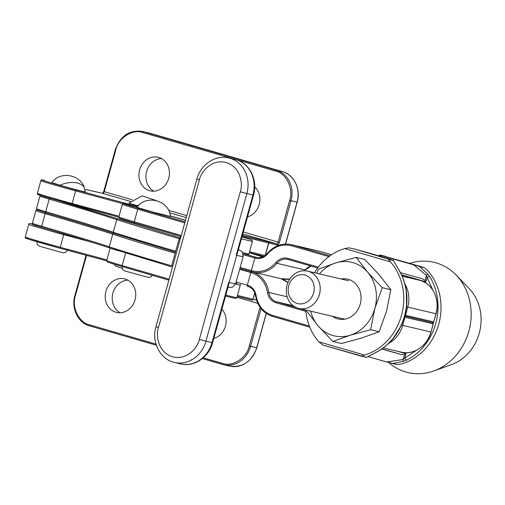 <?xml version="1.0" encoding="UTF-8"?>
<svg xmlns="http://www.w3.org/2000/svg" width="505" height="505" viewBox="0 0 505 505"><rect width="100%" height="100%" fill="white"/><g stroke="black" fill="none" stroke-linecap="round" stroke-linejoin="round"><path stroke-width="0.76" d="M433.713 370.986L451.432 364.642A44.869 39.459 -76.8 0 0 479.75 331.242A44.869 39.459 -76.8 0 0 469.271 288.727L456.23 275.156A56.642 49.812 103.2 0 1 468.829 331.305A56.642 49.812 103.2 0 1 433.713 370.986A56.642 49.812 103.2 0 1 405.837 372.002A56.642 49.812 103.2 0 1 388.61 362.483M409.738 263.364A56.642 49.812 103.2 0 1 436.105 262.859A56.642 49.812 103.2 0 1 456.23 275.156M287.074 285.079A19.152 16.842 103.2 0 1 307.633 271.128A19.152 16.842 103.2 0 1 319.431 294.459A19.152 16.842 103.2 0 1 298.872 308.41A19.152 16.842 103.2 0 1 287.074 285.079M288.765 285.678A14.714 12.941 103.2 0 1 305.127 275.105A14.714 12.941 103.2 0 1 313.63 292.887A14.714 12.941 103.2 0 1 297.268 303.461A14.714 12.941 103.2 0 1 288.765 285.678M332.429 316.294A20.459 17.991 -76.8 0 0 337.485 318.794A20.459 17.991 -76.8 0 0 360.235 304.092A20.459 17.991 -76.8 0 0 348.418 279.372A20.459 17.991 -76.8 0 0 341.127 278.994M316.704 273.255L318.409 269.171L335.73 262.916L356.176 257.405L364.724 259.412L379.337 274.922L390.826 289.693L386.559 311.08L379.167 331.734L361.851 337.99L341.405 343.501L332.852 341.494L318.238 325.99L306.75 311.213M379.167 331.734L370.613 329.727L350.167 335.244L332.852 341.494M390.826 289.693L382.279 287.68L374.88 308.34L370.613 329.727M356.176 257.405L367.659 272.176L382.279 287.68M319.425 273.893A37.793 33.235 103.2 0 1 335.73 262.916A37.793 33.235 103.2 0 1 367.659 272.176A37.793 33.235 103.2 0 1 374.88 308.34A37.793 33.235 103.2 0 1 350.167 335.244A37.793 33.235 103.2 0 1 318.238 325.99A37.793 33.235 103.2 0 1 310.676 311.181M398.477 269.146C407.017 283.374 409.088 299.042 404.688 316.149C399.651 333.079 389.841 345.313 375.247 352.85L372.823 354.087L374.994 352.869A55.436 48.745 -76.8 0 0 404.454 316.105A55.436 48.745 -76.8 0 0 398.249 269.007L393.363 260.29M354.762 249.091L359.888 250.493A55.436 1.193 15.5 0 1 376.875 255.341A55.436 1.193 15.5 0 1 390.952 259.501L393.414 260.511L388.44 259.343L390.416 261.842A55.436 48.745 103.2 0 1 401.462 315.404A55.436 48.745 103.2 0 1 364.566 355.059L318.838 341.803A55.436 48.745 103.2 0 1 305.714 310.019M318.838 341.803L322.96 345.048L361.233 356.145L364.566 355.059M372.823 354.087L366.39 357.357L361.302 356.158M314.47 272.732A55.436 48.745 103.2 0 1 344.688 248.586L348.721 247.829L354.914 249.123M366.409 357.363L322.96 345.048M398.249 269.007L397.492 267.334M388.44 259.343L393.319 260.252L397.037 266.766M368.309 356.694A55.436 1.193 15.5 0 0 386.66 361.933L397.82 364.604L401.854 363.84A55.436 48.745 -76.8 0 0 438.75 324.178A55.436 48.745 -76.8 0 0 427.703 270.623L424.648 267.865L413.589 264.835A55.436 1.193 15.5 0 1 382.519 255.827L379.962 255.183M401.576 274.802L425.904 281.853L425.065 280.414L426.46 275.383L427.666 273.975L429.559 276.38A55.436 48.745 103.2 0 1 406.304 360.242L403.445 361.302L403.123 359.535L404.518 354.504L405.982 353.708L397.385 351.221M392.846 363.43L403.445 361.302M427.666 273.975L419.674 266.697M397.82 364.604L391.495 363.272M384.936 256.351L423.644 267.397L380.132 255.069M418.424 266.167L424.648 267.865M406.304 360.242L404.739 358.19L403.123 359.535L386.66 361.933M429.559 276.38L427.148 277.378L433.063 290.583M413.589 264.835L426.46 275.383L427.148 277.378L425.904 281.853M404.518 354.504L401.431 354.542A55.436 1.193 -164.5 0 1 381.774 349.037M382.519 255.827L380.177 256.3M400.497 272.643A55.436 1.193 15.5 0 0 422.439 278.804L422.527 278.829M422.439 278.804L425.065 280.414M252.09 271.86L251.534 271.696A1.01 0.48 -73.8 0 1 251.522 271.696A1.01 0.48 -73.8 0 1 251.339 270.617L254.836 257.998A1.01 0.48 -73.8 0 1 255.574 257.133L245.26 254.223M404.959 315.145L405.49 315.278A1.01 0.884 103.2 0 1 404.726 316.023M433.202 323.673A1.01 0.442 19.5 0 1 433.277 323.875L433.164 323.85A1.01 0.884 -76.8 0 0 432.602 322.638A1.01 0.884 -76.8 0 0 433.707 321.912L436.086 313.775C440.366 299.699 432.633 283.614 420.027 280.389A1.01 0.48 106.2 0 0 420.015 280.382L402.207 276.203M432.621 322.644L432.621 322.644A1.01 0.48 -73.8 0 0 432.608 322.638L404.707 316.086L432.621 322.644L433.827 321.931M383.339 347.92L401.254 352.13A27.617 24.284 -76.8 0 0 430.904 332.006L402.687 325.378L404.953 317.222L404.189 317.02M401.254 352.13C413.456 355.375 427.533 345.868 431.024 332.031L433.164 323.85L404.953 317.222A1.01 0.884 -76.8 0 0 404.644 316.149M254.716 186.793A17.233 15.156 103.2 0 1 259.185 204.493A17.233 15.156 103.2 0 1 247.5 216.891M153.861 191.18A17.233 15.156 103.2 0 1 146.633 171.485A17.233 15.156 103.2 0 1 161.524 158.583M168.752 178.284A17.233 15.156 103.2 0 1 150.244 190.839A17.233 15.156 103.2 0 1 139.626 169.838A17.233 15.156 103.2 0 1 158.134 157.282A17.233 15.156 103.2 0 1 168.752 178.284M44.162 180.285A1.01 0.934 -77.5 0 0 44.112 180.272L44.162 180.285C34.908 178.164 55.727 184.476 75.92 189.912L137.543 206.577M242.394 235.292L268.193 241.826A1.01 0.884 103.2 0 1 268.774 243.038L268.628 243.006A1.01 0.732 -75.8 0 0 268.193 241.826L276.633 243.808L242.76 233.985M130.397 201.413L102.749 193.402L84.771 189.299L94.233 191.395A1.01 0.884 103.2 0 1 94.284 191.408A1.01 0.934 -77.5 0 0 94.182 191.389M265.384 255.277L268.774 243.038L277.213 245.026C278.11 245.039 278.848 244.174 279.423 242.438L291.006 200.687L289.687 200.327C293.714 188.82 286.253 173.202 275.711 171.1L142.7 132.544C132.657 128.674 118.284 137.96 115.803 149.922L104.226 191.679A2.014 0.96 -73.8 0 1 102.749 193.402A1.01 0.884 -76.8 0 0 102.673 193.383M115.872 312.235A17.233 15.156 103.2 0 1 105.81 291.783A17.233 15.156 103.2 0 1 124.419 278.855A17.233 15.156 103.2 0 1 125.082 279.025A17.233 15.156 103.2 0 1 135.138 299.478A17.233 15.156 103.2 0 1 116.529 312.406A17.233 15.156 103.2 0 1 115.872 312.235M127.809 280.155A17.233 15.156 -76.8 0 0 112.729 293.809A17.233 15.156 -76.8 0 0 120.146 312.753M106.915 259.905L60.303 247.298L59.767 248.17L106.675 260.858L59.76 248.17C39.573 242.735 18.748 236.422 28.009 238.543M256.553 300.159L253.156 299.358A1.01 0.884 103.2 0 1 252.064 300.09L237.192 296.328L252.039 300.084A1.01 0.732 -75.8 0 0 253.005 299.32L237.451 295.387M254.886 293.127L253.005 299.32L254.791 292.881M86.551 255.416L75.409 295.577C71.382 307.084 78.843 322.708 89.385 324.803L156.007 344.12M203.256 357.811L222.396 363.36C232.439 367.23 246.812 357.944 249.293 345.982L260.024 307.28M221.884 309.249A17.233 15.156 103.2 0 1 225.47 326.066A17.233 15.156 103.2 0 1 213.785 338.457M156.272 200.548L142.044 195.871L128.939 203.098L138.073 205.977M181.156 235.848L179.155 238.72L171.618 265.908A180.411 3.876 -164.5 0 0 172.729 266.23M238.259 250.196L238.398 249.71M238.089 250.815L236.845 254.69L236.245 255.202L236.769 254.286L236.845 254.69A5.037 4.431 103.2 0 1 236.712 255.309L229.169 282.497A54.426 1.168 15.5 0 0 235.633 283.715L243.176 256.527A54.426 1.168 -164.5 0 1 236.712 255.309L236.245 255.202L252.942 194.999L253.535 195.113L237.83 251.761L236.769 254.286M228.696 283.419L228.317 286.051L212.605 342.706L212.005 342.592L228.702 282.39L229.169 282.497A5.037 4.431 103.2 0 1 228.967 283.097L228.696 283.419L228.702 282.39L228.967 283.097L228.121 286.771M192.02 359.686L191.275 359.812M242.64 167.761L243.265 168.215M114.591 216.026L118.795 217.232L114.578 216.02M61.793 201.703L179.578 237.659M49.938 198.231L49.2 199.09A176.384 3.794 -164.5 0 1 116.775 219.612A176.384 3.794 15.5 0 0 179.187 238.619M117.93 218.873A1.01 0.922 108.3 0 0 116.775 219.612L113.271 232.231A176.384 3.794 15.5 0 0 45.696 211.715L49.2 199.09A25.2 0.543 15.5 0 1 39.939 196.079L40.463 195.435M45.961 212.813L36.884 209.846L36.436 208.698A25.2 0.543 15.5 0 0 45.696 211.715L45.898 212.794L45.16 213.659A25.2 0.543 -164.5 0 1 35.899 210.642L32.396 223.267A25.2 0.543 -164.5 0 0 41.663 226.278L41.858 227.364C72.499 236.296 95.167 243.176 109.856 248.005A1.01 0.922 -71.7 0 1 109.231 246.8A176.384 3.794 15.5 0 0 41.656 226.278L45.16 213.659A176.384 3.794 -164.5 0 1 112.735 234.175L109.231 246.8A176.384 3.794 -164.5 0 0 171.643 265.807M41.858 227.364L41.846 227.357C72.499 236.289 95.148 243.17 109.806 247.993L171.454 266.773L109.856 248.005M59.925 185.221A18.748 10.662 162.8 0 1 77.618 183.081A18.748 10.662 -17.2 0 1 84.55 188.535C81.128 174.566 60.139 170.52 51.794 182.627L59.925 185.221C71.887 188.725 89.151 193.213 84.707 191.66M243.612 253.838L243.644 253.851C249.716 255.107 247.627 254.937 248.952 253.927A32.251 0.694 -164.5 0 1 244.717 253.112A32.251 0.694 -164.5 0 1 242.665 252.614M181.251 235.494L134.254 221.834A32.251 0.694 -164.5 0 1 118.833 216.935L119.243 218.065C119.597 218.204 117.842 218.053 134.463 222.92L180.582 236.321L134.475 222.92A1.01 0.505 -73.8 0 1 134.463 222.92A1.01 0.505 -73.8 0 1 134.254 221.834L137.751 209.209A32.251 0.694 -164.5 0 1 122.33 204.31C123.656 203.3 121.56 203.13 127.632 204.386L137.322 206.842L127.67 204.399C120.146 202.694 123.757 204.014 138.515 208.357L185.026 221.878M241.699 237.792L241.964 236.832L250.227 239.414L252.09 240.216L252.45 241.302A32.251 0.694 -164.5 0 1 241.422 238.789M231.492 297.533L225.546 296.056L231.53 297.546C237.602 298.802 235.507 298.632 236.832 297.622A32.251 0.694 -164.5 0 1 232.603 296.807A32.251 0.694 -164.5 0 1 225.804 295.109M235.822 283.04L237.154 283.343M170.393 216.386C169.32 200.397 145.977 194.04 136.943 207.315L152.775 212.094L170.393 216.386A18.748 2.449 -7.3 0 1 170.343 216.613M361.612 356.076L366.586 357.243M344.688 248.586L390.416 261.842M388.162 259.04L355.047 249.161M433.164 322.626L433.075 322.941M416.322 350.331L404.739 358.19L405.982 353.708M391.779 363.335L396.652 364.484M380.151 255.075L385.309 256.287M401.431 354.542L381.969 348.898M249.262 252.79L262.657 256.893L249.262 252.79M257.108 257.525L255.574 257.133M243.341 254.76A18.748 0.404 -164.5 0 1 254.836 257.998L255.416 258.162C260.018 259.267 264.058 257.878 267.536 253.996L267.227 253.459C264.14 256.912 260.612 258.232 256.635 257.43A12.448 10.946 103.2 0 1 256.155 257.304A1.01 0.48 106.2 0 0 255.416 258.162M240.14 267.467A18.748 0.404 -164.5 0 1 251.339 270.617L251.919 270.787A1.01 0.48 106.2 0 0 252.102 271.867A1.01 0.48 106.2 0 0 252.115 271.867A27.567 24.246 103.2 0 0 253.175 272.144A27.567 24.246 103.2 0 0 276.936 263.326A12.499 10.99 103.2 0 1 287.705 259.33A12.499 10.99 103.2 0 1 288.166 259.45A1.01 0.48 -73.8 0 1 287.989 258.377C283.368 257.266 279.315 258.661 275.831 262.556L276.936 263.326L305.153 269.96A27.567 24.246 -76.8 0 1 304.483 270.737M291.164 244.609A27.617 24.284 103.2 0 1 292.225 244.887L320.441 251.522A27.617 24.284 -76.8 0 0 319.381 251.244L291.164 244.609C281.992 242.829 274.007 245.777 267.227 253.459M281.392 278.779A27.567 24.246 -76.8 0 0 289.788 279.063L281.392 278.779L251.522 271.696A1.01 0.48 106.2 0 0 250.796 272.561A18.748 0.404 15.5 0 0 239.604 269.411M329.967 255.833L292.225 244.887A1.01 0.48 -73.8 0 0 291.492 245.752L328.919 256.603M320.441 251.522L331.558 254.741L320.454 251.522A1.01 0.48 -73.8 0 1 320.454 251.522A1.01 0.48 -73.8 0 1 320.467 251.528L319.381 251.244M420.027 280.389L401.702 275.073L420.015 280.382A27.617 24.284 -76.8 0 1 435.966 313.757L433.707 321.912L405.49 315.278L407.75 307.122L436.086 313.775M267.536 253.996C274.404 246.32 282.39 243.568 291.492 245.752M275.831 262.556C268.976 270.219 261.003 272.965 251.919 270.787M311.011 266.072A12.499 10.99 -76.8 0 0 305.153 269.96L304.61 270.737M404.991 284.195A27.617 24.284 103.2 0 1 407.75 307.122L406.531 306.794M318.283 267.158L287.989 258.377M406.266 290.287L406.613 306.087M288.178 259.45A1.01 0.48 -73.8 0 0 288.191 259.456L317.645 267.997L287.705 259.33M404.316 316.584A1.01 0.442 19.5 0 1 404.985 317.045M309.338 326.041L272.208 315.278C263.345 312.248 257.954 305.626 256.054 295.406C255.088 290.236 252.361 286.884 247.879 285.35L247.298 285.186A1.01 0.48 106.2 0 0 247.482 286.259L248.056 286.423A1.01 0.48 106.2 0 0 248.075 286.436M247.879 285.35A1.01 0.48 106.2 0 0 248.062 286.43L247.482 286.259A1.01 0.48 106.2 0 0 247.494 286.266M252.115 271.867A1.01 0.48 -73.8 0 0 251.376 272.732L250.796 272.561L247.298 285.186A18.748 0.404 15.5 0 0 236.1 282.03M252.184 271.886A27.567 24.246 103.2 0 1 268.856 292.458L287.137 296.751M287.964 282.503A27.567 24.246 -76.8 0 0 280.767 278.627L287.976 282.478M272.208 315.278A1.01 0.48 106.2 0 0 272.397 316.351A1.01 0.48 106.2 0 0 272.41 316.357L309.799 327.196L272.397 316.351C263.105 313.22 257.481 306.32 255.524 295.659L256.054 295.406M255.637 295.734L255.524 295.659C254.596 290.836 252.115 287.762 248.062 286.43M293.209 305.727L276.45 301.788A12.499 10.99 103.2 0 1 268.856 292.458L267.511 292.565C268.477 297.754 271.21 301.119 275.711 302.653L305.841 311.389M251.376 272.732C260.226 275.749 265.605 282.364 267.511 292.565M401.159 325.757L392.884 338.861M401.481 325.05L402.687 325.378A27.617 24.284 103.2 0 1 388.743 343.318M275.711 302.653A1.01 0.48 -73.8 0 1 276.45 301.788L296.271 307.539M305.74 310.285L301.024 308.915M119.035 216.209L72.423 203.603A28.425 0.612 -164.5 0 1 51.586 197.771A28.425 0.612 -164.5 0 1 37.37 193.27L40.867 180.651A28.425 0.612 -164.5 0 0 55.083 185.152A28.425 0.612 -164.5 0 0 75.92 190.978L122.854 203.673M249.306 252.633L263.85 256.313L249.306 252.633M71.893 204.481L118.795 217.163L44.781 196.786C37.679 194.583 36.126 193.939 40.122 194.848M264.974 255.587L249.571 251.692M75.92 189.912L71.887 204.475L41.372 195.732C34.845 193.421 38.651 194.905 37.37 193.27M186.212 217.598L169.56 212.769M170.318 215.881L185.474 220.275M148.546 132.859L142.473 131.433A25.2 22.157 103.2 0 1 143.439 131.685L149.512 133.112A1.01 0.48 -73.8 0 1 149.524 133.112L148.546 132.859A25.2 22.157 103.2 0 1 149.512 133.112L282.522 171.668L276.45 170.242A25.2 22.157 103.2 0 1 291.006 200.687L297.079 202.114L285.445 244.048M242.116 236.296L268.628 243.006L265.175 255.435M277.213 245.026A1.01 0.884 -76.8 0 0 276.633 243.808A2.014 0.96 106.2 0 0 278.103 242.084L243.309 231.997M40.867 180.651C40.69 179.73 41.776 179.603 44.112 180.272A1.01 0.934 -77.5 0 0 44.061 180.26M186.768 215.603L168.537 210.32M132.209 199.791L103.721 191.521L102.603 193.383M297.199 202.139L297.079 202.114A25.2 22.157 103.2 0 0 282.522 171.668A1.01 0.48 -73.8 0 1 282.535 171.668A1.01 0.48 -73.8 0 1 282.541 171.675C294.036 174.61 301.106 189.299 297.199 202.139L285.615 243.89M289.687 200.327L278.103 242.084L279.423 242.438M115.418 149.789L115.803 149.922M282.535 171.668L149.524 133.112A1.01 0.48 -73.8 0 1 149.537 133.118M275.711 171.1A1.01 0.48 -73.8 0 1 276.45 170.242L143.439 131.685A1.01 0.48 -73.8 0 0 142.7 132.544M63.908 233.84L60.303 247.298A28.425 0.612 -164.5 0 1 39.466 241.466A28.425 0.612 -164.5 0 1 25.25 236.965L28.753 224.346A28.425 0.612 -164.5 0 0 42.969 228.847A28.425 0.612 -164.5 0 0 63.807 234.673L91.089 242.053M236.927 297.287L257.777 303.335M266.204 313.441L256.685 347.768L250.613 346.335L261.06 308.669M32.049 223.98L31.998 223.968A1.01 0.934 102.5 0 1 32.049 223.98L33.046 224.782L53.669 230.817M75.024 295.438L75.409 295.577M31.941 223.955A1.01 0.934 102.5 0 1 31.998 223.968C29.656 223.298 28.577 223.425 28.753 224.346M249.293 345.982L250.613 346.335A25.2 22.157 -76.8 0 1 223.557 364.698L229.63 366.125A25.2 22.157 -76.8 0 0 256.685 347.768L256.805 347.787C251.717 361.694 242.659 367.804 229.63 366.125M222.396 363.36A1.01 0.48 106.2 0 0 222.579 364.44A1.01 0.48 106.2 0 0 222.591 364.44A25.2 22.157 -76.8 0 0 223.557 364.698L202.353 358.575L222.566 364.433M89.385 324.803A1.01 0.48 106.2 0 0 89.568 325.883A1.01 0.48 106.2 0 0 89.581 325.883L156.367 345.243L89.568 325.883C78.067 322.941 70.997 308.252 74.904 295.419L86.039 255.277M139.273 204.809A18.748 10.662 162.8 0 0 137.07 205.686M229.983 158.254A29.227 25.704 -76.8 0 0 228.86 157.958L234.932 159.384A29.227 25.704 103.2 0 1 236.056 159.681A29.227 25.704 103.2 0 1 252.942 194.999L246.869 193.573A29.227 25.704 -76.8 0 0 229.983 158.254M180.266 239.042A180.411 3.876 -164.5 0 1 179.155 238.72M212.605 342.706C208.963 357.18 194.034 367.387 180.626 363.884A29.227 25.704 103.2 0 0 212.005 342.592L205.933 341.165L246.869 193.573L240.273 191.786L199.342 339.379C198.276 346.436 187.658 360.829 172.445 356.764C157.402 352.061 155.755 334.108 158.469 327.53L199.399 179.938C200.466 172.887 211.084 158.494 226.297 162.559C241.339 167.262 242.987 185.209 240.273 191.786M173.43 362.167A29.227 25.704 -76.8 0 0 174.553 362.457A29.227 25.704 -76.8 0 0 205.933 341.165L199.342 339.379M199.399 179.938L196.881 179.142L155.95 326.735L158.469 327.53M173.669 234.314A1.01 0.903 103 0 1 173.638 234.503A28.223 0.606 15.5 0 0 176.081 235.014M175.14 253.182A176.384 3.794 -164.5 0 1 112.735 234.175A1.01 0.922 -71.7 0 1 113.896 233.443C99.201 228.607 76.533 221.727 45.898 212.794C76.533 221.727 99.201 228.607 113.896 233.443L175.418 252.191L113.896 233.443A1.01 0.922 -71.7 0 1 113.271 232.231A176.384 3.794 15.5 0 0 175.683 251.244M184.754 222.875L137.751 209.209A1.01 0.505 -73.8 0 1 138.515 208.357M185.442 220.382L170.336 215.995L185.442 220.382M118.309 250.739A32.251 0.694 -164.5 0 1 110.923 248.359M106.713 260.63L107.123 261.76C107.477 261.899 105.722 261.748 122.343 266.615L168.872 280.136L122.355 266.615A1.01 0.505 -73.8 0 1 122.343 266.615A1.01 0.505 -73.8 0 1 122.134 265.529A32.251 0.694 -164.5 0 1 106.713 260.63L110.185 248.119M169.131 279.189L122.134 265.529L125.6 253.024M236.832 297.622L240.329 284.997A32.251 0.694 -164.5 0 1 235.532 284.05M307.633 271.128L348.671 280.767M298.872 308.41L344.7 319.179M373.46 353.847L366.466 357.357M378.232 255.732L380.076 255.069M251.522 271.696L239.875 268.42M305.291 269.941L311.055 266.084M431.024 332.031L433.284 323.875L432.596 322.638M102.711 193.39L94.246 191.401M142.473 131.433C129.444 129.747 120.386 135.858 115.298 149.764L103.721 191.521M59.767 248.17L29.252 239.427C22.725 237.116 26.531 238.6 25.25 236.965M266.312 313.51L256.805 347.787M122.267 268.401L115.588 266.021L114.269 264.216M238.398 249.697L240.746 250.714L242.236 251.989L243.176 256.527M228.026 287.111L230.57 287.446L232.496 287.118L235.633 283.715M253.535 195.113C258.188 179.957 249.363 162.357 234.932 159.384M155.95 326.735C151.298 341.891 160.123 359.491 174.553 362.457L180.626 363.884M228.86 157.958C215.458 154.454 200.523 164.662 196.881 179.142M36.436 208.698L39.939 196.079M175.418 252.191L113.846 233.43C99.188 228.607 76.533 221.727 45.886 212.794M41.921 227.376C31.84 224.113 32.44 224.94 32.396 223.267M36.934 209.884L35.899 210.642M84.55 188.535L85.263 191.913M67.714 249.792C66.527 252.424 64.451 253.289 61.496 252.374L40.375 246.478C37.723 245.727 36.606 243.991 37.023 241.276M248.952 253.927L252.45 241.302M118.833 216.935L122.33 204.31M240.329 284.997L240.222 284.195M152.497 275.377L150.559 277.112L148.445 277.409L125.524 271.166C122.873 270.415 121.755 268.679 122.178 265.965"/></g></svg>
